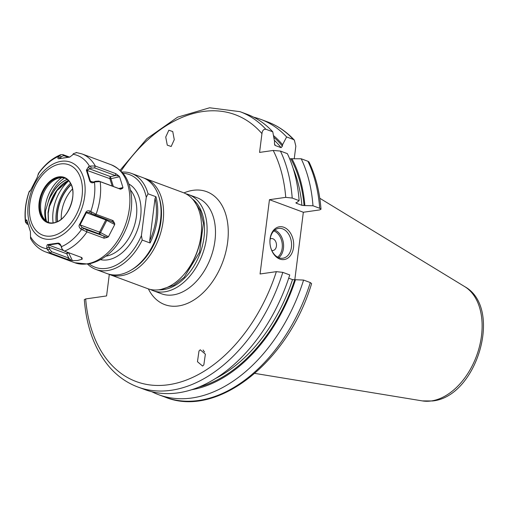 <?xml version="1.0" encoding="UTF-8"?>
<svg xmlns="http://www.w3.org/2000/svg" width="509" height="509" viewBox="0 0 509 509"><rect width="100%" height="100%" fill="white"/><g stroke="black" fill="none" stroke-linecap="round" stroke-linejoin="round"><path stroke-width="0.76" d="M120.627 189.246L100.006 181.592L95.323 181.878L93.567 182.597C91.887 183.151 90.621 182.642 89.762 181.064L86.365 170.159L88.598 166.634L90.398 166.029L95.151 165.998L115.772 173.639L118.852 175.942L115.32 175.56L94.699 167.913L91.257 168.135L86.982 170.165L90.354 180.988L91.397 181.758L93.599 182.012L95.355 181.319L98.797 181.089L119.418 188.737L122.675 188.247L120.627 189.246L119.418 188.737M115.772 173.639L115.32 175.56L110.51 176.623A1.508 0.986 -69.7 0 0 109.88 178.653L112.184 186.052M76.713 152.611L73.385 153.68L72.539 154.971L69.663 157.122L58.961 158.713L69.867 157.046M90.787 211.496L95.883 214.232L113.093 220.613L114.659 223.476L114.729 224.52L105.834 219.92L99.554 232.123L80.072 224.895L82.083 227.517L86.861 229.96L107.52 237.347L104.046 238.206L104.071 236.348L99.688 234.045A1.508 0.986 110.3 0 1 99.554 232.123L100.547 232.581L99.688 234.045L82.083 227.517L80.721 229.031C79.054 227.243 78.64 225.786 79.48 224.673L85.805 212.374C86.632 210.879 88.025 210.433 89.972 211.025L90.787 211.496A49.246 32.309 110.3 0 0 94.483 182.235M104.046 238.206L86.835 231.818L80.721 229.031M74.823 262.752A52.262 34.288 -69.7 0 0 86.664 263.916A52.262 34.288 -69.7 0 0 127.765 217.165A52.262 34.288 -69.7 0 0 111.172 164.757C126.175 171.838 129.089 182.165 131.246 194.323C132.474 204.834 131.067 215.587 127.021 226.562C118.508 247.807 105.579 260.315 88.242 264.095L74.823 262.752L45.555 251.898A52.262 34.288 -69.7 0 0 50.556 253.126L47.394 249.645L46.841 247.832C46.72 245.465 47.146 244.365 48.12 244.53L57.835 243.137C59.203 242.997 60.278 243.887 61.067 245.796L62.219 249.251L64.274 251.071L81.491 257.452L82.038 257.815L82.051 259.259L81.116 257.319M88.598 166.634L89.495 168.829L110.51 176.623L110.924 178.684A1.508 0.865 -17.3 0 1 109.88 178.653L86.365 170.159M90.398 166.029L91.257 168.135M118.852 175.942L119.602 176.763L110.924 178.684L113.354 186.491M122.675 188.247L122.968 187.586L119.602 176.763M107.52 237.347L108.455 236.73L114.729 224.52M71.33 260.443L67.589 259.444L68.817 258.088L71.33 260.443L72.405 260.64L77.495 260.513L82.051 259.259M50.556 253.126L67.589 259.444M58.961 158.713C57.841 158.942 57.625 158.375 58.319 157.007L60.73 154.672L62.817 154.596L69.574 157.103M68.677 157.319L69.071 157.16M38.442 173.461L38.652 174.237L38.436 173.448L37.322 177.177L30.998 189.475L29.407 191.778L29.274 191.269L30.432 190.69M28.001 224.45L26.958 224.024L25.45 222.115L25.813 220.206L26.748 219.875L27.041 220.785L30.432 231.69L30.553 238.517C34.16 244.963 39.161 249.423 45.555 251.898M52.987 223.146A24.114 15.817 -69.7 0 0 72.698 197.6A24.114 15.817 -69.7 0 0 58.834 176.858A24.114 15.817 -69.7 0 0 39.129 202.404A24.114 15.817 -69.7 0 0 52.987 223.146M72.424 188.349A23.662 15.524 -69.7 0 0 69.892 182.298A23.662 15.524 -69.7 0 0 64.528 177.965A23.662 15.524 -69.7 0 0 59.171 177.437A23.662 15.524 -69.7 0 0 40.561 198.599A23.662 15.524 -69.7 0 0 48.075 222.331A23.662 15.524 -69.7 0 0 53.432 222.853A23.662 15.524 -69.7 0 0 54.966 222.541A23.662 15.524 -69.7 0 0 60.832 219.602M48.565 222.497A23.662 15.524 -69.7 0 1 42.858 216.987A23.662 15.524 -69.7 0 1 57.091 178.614A23.662 15.524 -69.7 0 1 60.145 177.8A23.662 15.524 110.3 0 1 65.012 178.156M46.478 221.294A31.8 20.863 -69.7 0 1 45.492 210.841L48.107 202.34A31.628 20.748 -69.7 0 1 50.512 196.563L54.259 190.506L50.512 196.563M48.361 222.408L48.031 212.329L49.138 206.368A31.628 20.748 110.3 0 1 68.384 180.472M68.492 180.58L56.932 190.659L49.418 206.52L48.228 213.277L48.482 222.458M68.435 180.523A32.029 21.015 -69.7 0 0 49.411 206.508M68.728 180.835A35.242 23.121 -69.7 0 0 53.127 222.891M70.516 183.304A35.242 23.121 -69.7 0 0 56.092 222.185M171.17 146.49L167.276 145.154L165.73 137.048L168.842 130.221L172.736 131.551L174.275 139.657L171.17 146.49M274.828 145.18L275.229 145.485L274.402 143.175L274.58 141.757L272.773 131.812L265.844 129.241C263.637 129.082 262.339 130.539 261.944 133.612L259.571 152.414L273.206 150.46A142.316 93.37 110.3 0 1 285.74 197.352L269.452 199.687L260.067 273.982L276.355 271.653L282.813 272.366A146.834 96.335 110.3 0 1 137.844 386.999C127.237 383.035 117.948 376.577 109.976 367.638C95.132 350.529 86.575 327.866 84.309 299.642L85.677 298.929L106.585 295.939L109.301 274.415M200.253 349.798L198.987 351.013L197.46 361.708L202.582 366.06L203.842 364.845L205.375 354.149L200.253 349.798M285.74 197.352L292.204 198.071L299.133 200.641A146.834 96.335 -69.7 0 0 287.362 153.642L280.434 151.071L273.206 150.46M299.133 200.641L296.881 202.467L296.066 202.588L296.041 203.136A137.048 89.908 -69.7 0 0 295.99 202.595M296.066 202.588L296.041 203.136L301.901 205.312L304.064 205.547A138.556 90.901 -69.7 0 0 290.83 158.757L289.659 158.795M319.697 208.27L321.001 209.212C319.646 191.543 315.644 175.802 309.008 161.977L307.926 161.27A146.834 96.335 110.3 0 1 319.697 208.27L312.978 205.776L304.064 205.547M321.001 209.212L319.627 209.924L303.339 212.253L269.452 199.687M137.844 386.999L144.779 389.57A146.834 96.335 -69.7 0 0 289.748 274.943L282.813 272.366M272.773 131.812A146.834 96.335 -69.7 0 0 246.903 114.226L239.968 111.656A146.834 96.335 110.3 0 1 265.844 129.241M307.926 161.27L301.207 158.776L290.83 158.757M294.259 158.649L295.831 146.178L294.393 140.179L293.337 139.441L286.618 136.946L282.571 144.721L282.393 146.14L281.089 147.661L275.229 145.485A137.048 89.908 110.3 0 0 274.542 144.632M191.352 389.773A139.676 91.633 -69.7 0 0 295.487 279.727L292.516 279.606L288.692 278.188M282.571 144.721A139.676 91.633 -69.7 0 0 273.467 135.559M304.872 205.432A139.676 91.633 -69.7 0 0 291.854 158.611M312.978 205.776A146.834 96.335 -69.7 0 0 301.207 158.776M295.487 279.727L303.593 280.077A146.834 96.335 -69.7 0 1 158.623 394.704A146.834 96.335 -69.7 0 1 151.847 391.733M286.618 136.946A146.834 96.335 -69.7 0 0 260.742 119.36A146.834 96.335 -69.7 0 0 253.673 117.197M310.312 282.565A146.834 96.335 -69.7 0 1 165.342 397.198C217.26 418.525 288.336 361.689 311.603 283.621L310.312 282.565L303.593 280.077M294.8 279.829L303.339 212.253M204.618 351.967A6.025 4.759 35.9 0 1 203.11 349.982M270.088 238.81A16.568 11.777 -98.1 0 1 283.818 227.256A16.568 11.777 -98.1 0 1 293.528 247.501A16.568 11.777 -98.1 0 1 279.797 259.056A16.568 11.777 -98.1 0 1 270.088 238.81M270.101 239.351A15.06 10.708 -98.1 0 1 278.627 228.401A15.06 10.708 -98.1 0 1 291.415 247.259A15.06 10.708 81.9 0 1 282.896 258.216A15.06 10.708 81.9 0 1 270.101 239.351M271.793 250.428A6.025 4.282 81.9 0 0 276.425 246.114A6.025 4.282 -98.1 0 0 274.707 240.051A6.025 4.282 -98.1 0 0 270.152 238.982M185.887 193.808A51.205 33.594 110.3 0 1 188.724 194.648A51.205 33.594 110.3 0 1 204.987 245.993A51.205 33.594 110.3 0 1 164.712 291.803A51.205 33.594 110.3 0 1 153.114 290.664A51.205 33.594 110.3 0 1 150.41 289.449M192.421 198.962A49.398 32.411 110.3 0 1 201.195 250.059A49.398 32.411 110.3 0 1 163.65 289.596A49.398 32.411 110.3 0 1 158.732 289.806M121.842 172.074A51.205 33.594 110.3 0 1 131.475 173.416L142.685 177.571A51.205 33.594 110.3 0 1 161.06 212.005L161.067 212.959A49.398 32.411 110.3 0 1 144.085 258.744L143.462 259.469A51.205 33.594 110.3 0 1 118.673 274.726A51.205 33.594 110.3 0 1 107.075 273.587L95.864 269.433A51.205 33.594 110.3 0 1 87.688 264.171M161.06 212.005A51.205 33.594 110.3 0 1 143.462 259.469M131.475 173.416A51.205 33.594 110.3 0 1 148.043 193.795L155.932 196.722A51.205 33.594 110.3 0 1 150.085 242.978L142.202 240.051A51.205 33.594 110.3 0 1 107.463 270.572A51.205 33.594 110.3 0 1 95.864 269.433M150.085 242.978L149.691 240.833A50.302 33.002 110.3 0 0 155.048 198.389L155.932 196.722M155.048 198.389L149.691 240.833M148.043 193.795L146.268 197.282L141.419 235.616L142.202 240.051M146.268 197.282A49.398 32.411 -69.7 0 0 122.904 173.308M89.298 263.929A49.398 32.411 -69.7 0 0 141.419 235.616M49.138 206.368L48.031 212.329M67.112 179.372A31.641 20.754 -69.7 0 0 54.145 190.461M48.12 244.53L49.615 249.105L51.606 251.707L68.817 258.088L66.762 253.8A1.508 0.986 110.3 0 1 67.659 252.324M57.835 243.137L58.153 243.601L48.508 244.982L63.231 250.441M61.067 245.796L58.153 243.601L59.318 244.027M58.681 243.703L58.153 243.601M61.513 247.628L60.902 245.593M62.219 249.251L61.36 247.425M82.293 258.877L81.421 257.427M68.104 157.262L63.746 155.639L61.303 156.594L60.444 157.943L59.273 158.573M58.319 157.007L61.182 158.216M59.26 155.697L61.303 156.594M29.255 191.327L30.317 190.9M25.45 221.447L27.308 222.707L28.294 224.577M27.435 222.369L27.308 222.707M25.813 220.206L27.117 221.097M47.394 249.645L49.615 249.105M46.841 247.832L49.157 247.272L66.762 253.8A1.508 0.426 -25.6 0 1 68.696 252.909A1.508 1.069 81.9 0 0 68.543 252.655M82.331 229.864L83.641 228.414M79.48 224.673L80.072 224.895L86.345 212.692L105.834 219.92A1.508 0.986 -69.7 0 1 106.177 219.43M85.805 212.374L89.329 212.482M89.972 211.025L89.724 212.654L91.283 213.551L91.518 211.992M113.093 220.613L111.713 221.485L91.283 213.551M114.659 223.476L112.215 221.733M95.323 181.878L95.355 181.319M93.567 182.597L93.599 182.012M89.762 181.064L93.179 182.037M158.643 195.933A49.697 32.608 110.3 0 1 131.15 270.075M143.952 178.086A51.205 33.594 110.3 0 1 145.243 178.519A51.205 33.594 110.3 0 1 161.506 229.871A51.205 33.594 110.3 0 1 121.231 275.674A51.205 33.594 110.3 0 1 109.632 274.542A51.205 33.594 110.3 0 1 108.372 274.027M145.243 178.519L183.183 192.593A51.205 33.594 110.3 0 1 201.558 227.027A51.205 33.594 110.3 0 1 183.953 274.485A51.205 33.594 110.3 0 1 159.171 289.748A51.205 33.594 110.3 0 1 147.572 288.609L109.632 274.542M201.558 227.027L201.558 227.822A49.697 32.608 110.3 0 1 184.474 273.887L183.953 274.485M95.151 165.998L94.699 167.913M72.984 154.272A49.246 32.309 110.3 0 1 89.514 166.278M76.146 152.484L81.898 153.903A52.262 34.288 110.3 0 1 95.329 166.055M100.184 181.662A52.262 34.288 110.3 0 1 96.067 214.295M87.014 231.888A52.262 34.288 110.3 0 1 64.458 251.141M81.529 229.489A49.246 32.309 110.3 0 1 61.303 246.75M61.398 161.289A40.555 26.608 110.3 0 1 84.717 196.175A40.555 26.608 110.3 0 1 51.568 239.135A40.555 26.608 -69.7 0 1 28.249 204.255A40.555 26.608 -69.7 0 1 61.398 161.289M63.606 157.917L64.019 157.765M58.764 156.308A49.246 32.309 -69.7 0 0 38.538 173.569M29.287 191.562A49.246 32.309 -69.7 0 0 25.59 220.823M30.553 236.787A49.246 32.309 -69.7 0 0 47.082 248.786M60.463 163.968A37.545 24.629 -69.7 0 0 29.776 203.74A37.545 24.629 -69.7 0 0 51.358 236.036A37.545 24.629 110.3 0 0 82.044 196.264A37.545 24.629 110.3 0 0 60.463 163.968M61.64 177.679A31.73 20.818 -69.7 0 0 45.702 220.664M67.194 179.435A31.628 20.748 -69.7 0 0 54.259 190.506M64.605 178.035A30.686 20.131 -69.7 0 0 48.107 202.34M57.282 221.701A33.028 21.671 110.3 0 1 71.101 184.449M57.485 221.606A32.741 21.48 110.3 0 1 71.19 184.652M61.271 219.214A29.757 19.52 110.3 0 1 72.501 188.928M261.944 133.612A142.316 93.37 -69.7 0 0 120.951 171.132M85.677 298.929A142.316 93.37 -69.7 0 0 168.454 384.74A142.316 93.37 -69.7 0 0 276.355 271.653M148.373 288.889A60.24 39.524 -69.7 0 0 178.404 305.96A60.24 39.524 -69.7 0 0 227.644 242.144A60.24 39.524 -69.7 0 0 193.013 190.321A60.24 39.524 -69.7 0 0 183.972 192.905M280.434 151.071A146.834 96.335 110.3 0 1 292.204 198.071M301.901 205.312A137.048 89.908 -69.7 0 0 293.133 168.352M215.122 378.683A137.048 89.908 -69.7 0 0 292.516 279.606M281.089 147.661A137.048 89.908 -69.7 0 0 274.313 140.249M273.772 137.239A138.556 90.901 110.3 0 1 282.393 146.14M294.673 279.848A138.556 90.901 110.3 0 1 198.459 387.215M293.337 139.441A146.834 96.335 -69.7 0 0 267.46 121.855L260.742 119.36M422.324 400.901L432.472 400.971C476.997 396.861 503.465 307.894 464.704 286.618A61.443 40.306 110.3 0 1 478.587 349.74A61.443 40.306 110.3 0 1 431.276 400.952A61.443 40.306 110.3 0 1 422.324 400.901L254.831 373.396M278.754 257.694A15.06 10.708 81.9 0 0 283.449 248.398A15.06 10.708 81.9 0 0 274.796 230.062M277.577 257.128A14.157 10.065 81.9 0 0 282.183 248.252A14.157 10.065 81.9 0 0 273.829 230.927M153.114 290.664L161.512 293.782A51.205 33.594 -69.7 0 0 173.105 294.915A51.205 33.594 -69.7 0 0 213.386 249.111A51.205 33.594 -69.7 0 0 197.123 197.759L188.724 194.648M100.744 259.685A40.555 26.608 -69.7 0 0 107.475 259.876A40.555 26.608 -69.7 0 0 138.881 225.462A40.555 26.608 -69.7 0 0 128.822 183.984M106.082 256.135A37.545 24.629 -69.7 0 0 133.358 228.726A37.545 24.629 -69.7 0 0 130.552 190.156M52.764 243.766L53.101 244.205M72.405 260.64L68.696 252.909L69.078 252.852M50.378 253.056L51.606 251.707M62.817 154.596L63.746 155.639M86.835 231.818L86.861 229.96M95.883 214.232L94.502 215.103M107.119 219.78L100.547 232.581L108.455 236.73M100.006 181.592L98.797 181.089M122.968 187.586L118.807 188.508M111.172 164.757L81.898 153.903M54.966 222.541C68.193 220.181 78.38 192.714 69.892 182.298M239.968 111.656L209.606 107.781L177.609 117.165L146.878 138.683L120.073 170.28M165.342 397.198L158.623 394.704M294.393 140.179C286.618 131.767 277.64 125.659 267.46 121.855M464.704 286.618L319.786 198.249M48.298 212.514L48.228 213.277M38.442 173.435C44.773 164.49 52.204 158.235 60.73 154.672M25.45 222.115C24.311 212.075 25.584 201.793 29.274 191.269M28.199 224.539L26.958 224.024M194.018 200.896L200.298 210.624L203.409 223.235L199.585 252.235L184.163 277.322L173.722 285.352L161.2 289.379"/></g></svg>
